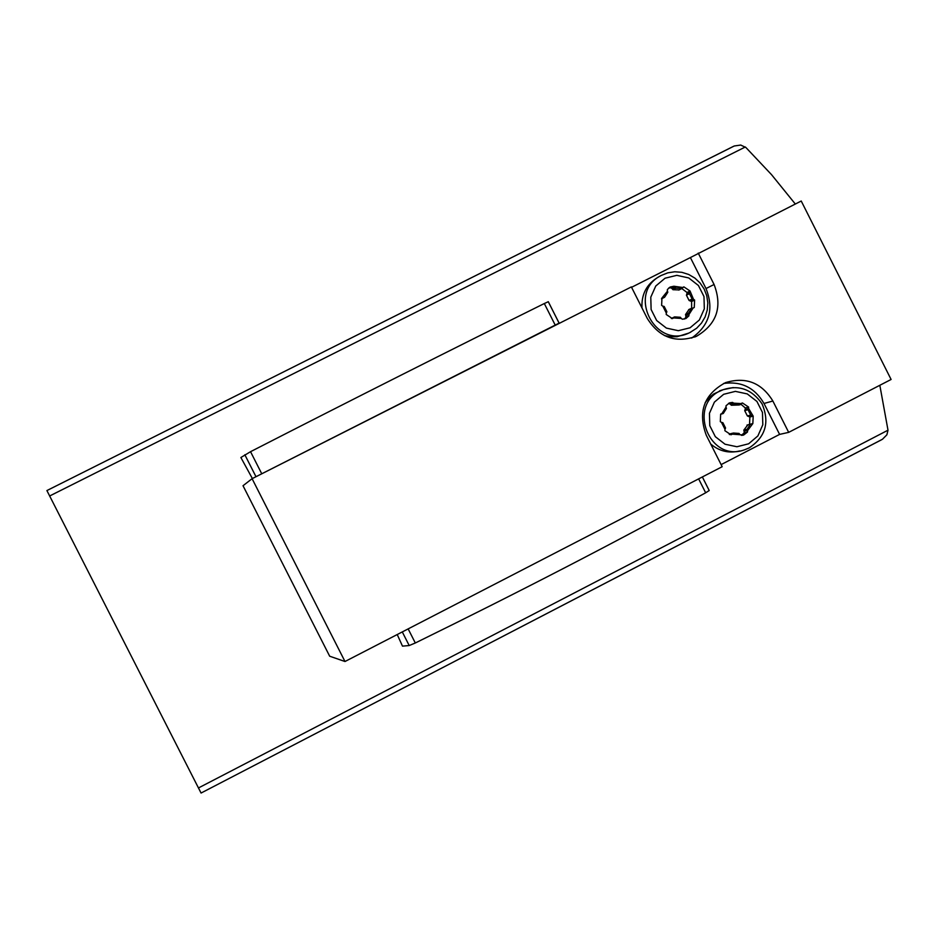 <?xml version="1.0" encoding="UTF-8"?>
<svg xmlns="http://www.w3.org/2000/svg" width="938" height="938" viewBox="0 0 938 938"><rect width="100%" height="100%" fill="white"/><g stroke="black" fill="none" stroke-linecap="round" stroke-linejoin="round"><path stroke-width="1.41" d="M795.307 204.015L771.517 174.644L745.909 147.512L740.715 145.05L734.231 146L46.9 490.562L201.06 793.044L882.482 439.242L886.879 434.81L888.005 430.19L879.832 385.284M253.061 478.192L559.095 323.129L548.308 301.708L544.31 303.537C451.401 349.557 353.474 398.943 250.54 451.694L240.878 457.51L252.31 478.427M702.363 476.95L709.21 490.539L705.669 492.79C615.973 541.965 519.183 592.03 415.311 642.987L409.203 645.543L402.484 646.13L397.22 634.534M548.249 301.684L559.142 323.129L557.219 324.396M661.771 298.296L664.62 297.217L667.797 292.257L667.504 291.155L661.97 297.979L661.618 305.401L662.826 306.151L666.308 313.069L666.203 314.476L672.382 318.592L673.636 317.947L681.234 318.428L682.36 319.225L685.913 318.533L688.879 315.907L688.973 314.5L693.076 308.074L694.261 307.476L694.612 300.054L693.487 299.269L690.04 290.991L683.872 286.876L682.688 287.485L673.894 286.242L670.084 287.063L667.375 289.537L667.352 290.921M666.308 313.069L666.883 311.791L664.186 306.456L662.826 306.151M681.234 318.428L680.425 317.279L674.563 316.903L673.636 317.947M693.076 308.074L691.705 308.203L688.527 313.151L688.973 314.5M691.658 308.203L691.599 301.532L689.09 300.477L686.417 295.177L686.804 294.122L689.829 292.586L689.442 293.641L692.127 298.976L693.487 299.269M720.818 414.01L723.292 413.447L726.458 408.464L726.012 407.127L721.92 413.576L720.654 414.209L720.314 421.643L721.51 422.393L724.992 429.299L724.886 430.706L731.042 434.798L732.308 434.142L743.705 434.998L747.492 432.031L747.586 430.612L752.851 423.554L753.191 416.132L748.594 408.464L748.63 407.08L742.474 402.988L741.301 403.61L733.727 403.164L732.531 402.402L729.553 402.859L726.035 405.744L726.012 407.127M724.992 429.299L725.555 428.009L722.87 422.686L721.51 422.393M739.883 434.587L739.074 433.438L733.434 433.028L732.308 434.142M751.678 424.175L750.294 424.304L747.14 429.276L747.586 430.612M749.521 424.422L749.884 417L747.375 415.956L744.702 410.656L745.1 409.601L748.43 408.687L748.032 409.742L750.717 415.065L752.077 415.358M691.669 338.067C709.374 325.568 714.158 309.059 706.021 288.541L690.391 257.563L801.228 201.025L891.1 379.468L788.682 432.359L779.607 434.4L764.013 403.481C754.832 387.711 741.36 381.039 723.597 383.454M721.111 464.603L779.607 434.4M764.013 403.481L772.865 401.018C761.586 382.645 745.816 376.513 725.555 382.61C704.028 394.277 697.614 411.829 706.302 435.279L722.178 466.714L344.996 661.513L329.684 656.213L243.024 485.732L252.088 478.685L344.996 661.513M694.765 337L696.606 336.214C675.723 343.496 659.273 337.563 647.267 318.404L631.368 286.911L252.088 478.685M690.391 257.563L631.567 287.309M696.606 336.214C716.808 324.149 722.623 306.914 714.088 284.495L698.235 253.096M772.865 401.018L788.682 432.359M723.339 389.61L713.689 393.948L709.48 397.395L705.165 402.66M710.711 444.014C719.282 451.26 728.932 453.57 739.66 450.955M660.2 276.053L658.03 277.273C646.622 284.167 641.275 294.391 641.991 307.945M664.374 335.534L670.729 336.789L677.189 336.707L688.48 333.178M728.545 403.34L730.573 404.372L733.727 403.164M733.833 403.422L734.536 404.313L740.34 404.677L741.301 403.61M668.688 288.001L670.998 287.79L672.241 288.822L675.09 286.993M675.196 287.263L675.911 288.154L681.774 288.529L683.872 286.876M731.464 433.497L729.283 434.47M741.395 435.384L744.197 432.817L744.104 431.187L747.434 430.378M747.821 424.926L743.822 430.096L744.104 431.187M745.1 409.601L745.335 407.995L740.95 404.243M730.573 404.372L731.277 405.251L739.285 404.981M661.478 298.859L664.385 297.346M674.352 317.009L671.327 318.463M684.294 319.084L685.889 317.302L685.807 315.684L688.82 314.253M688.984 309.493L685.514 314.582L685.807 315.684M686.804 294.122L687.05 292.515L681.785 288.529M672.241 288.822L672.956 289.713L679.077 289.924M745.323 146.985L49.597 496.014M888.005 430.19L198.41 787.979M244.83 454.754L255.863 476.469M250.54 451.694L261.596 473.467M544.31 303.537L555.179 325.029M409.203 645.543L402.285 631.919M415.311 642.987L408.147 628.894M705.669 492.79L698.634 478.872M706.021 288.541L714.088 284.495M733.282 387.558L723.21 389.669C686.323 402.414 708.026 463.395 744.608 449.783L749.181 447.883M748.641 443.791L757.881 435.936L762.817 424.75L762.465 412.439L756.919 401.441L747.258 393.913L735.38 391.369L723.655 394.3L714.393 402.132L709.445 413.33L709.773 425.676L715.342 436.698L725.039 444.225L736.916 446.746L748.641 443.791M661.196 275.479C626.08 292.656 655.099 350.566 689.793 332.603L696.664 328.218L701.53 323.047L705.13 316.903L707.252 310.068L707.815 302.892L706.76 295.751L704.145 289.01L700.111 283.018L694.859 278.082L688.668 274.459L681.856 272.313L674.762 271.774L667.762 272.852L661.196 275.479M690.087 327.784L699.361 319.987L704.321 308.825L703.981 296.525L698.423 285.504L688.726 277.941L676.826 275.338L665.065 278.211L655.768 286.008L650.784 297.17L651.113 309.505L656.682 320.538L666.402 328.101L678.326 330.692L690.087 327.784M729.33 403.34L732.531 402.402M729.635 434.575L732.426 433.895M729.963 433.895L733.223 433.098M744.197 432.817L747.492 432.031M743.822 430.096L747.14 429.276M746.953 425.137L750.294 424.304M749.544 424.386L752.851 423.554M749.884 417L753.191 416.132M748.454 416.261L751.795 415.37M747.375 415.956L750.717 415.065M744.702 410.656L748.032 409.742M745.335 407.995L748.63 407.08M741.653 403.234L742.474 402.988M731.277 405.251L734.536 404.313M670.998 287.79L673.894 286.242M671.96 318.557L673.765 317.701M685.889 317.302L688.879 315.907M685.514 314.582L688.527 313.151M688.668 309.646L691.705 308.203M693.03 308.074L694.261 307.476M691.599 301.532L694.612 300.054M690.169 300.781L693.217 299.281M689.09 300.477L692.127 298.976M686.417 295.177L689.442 293.641M687.05 292.515L690.04 290.991M678.784 290.077L681.774 288.529M672.956 289.713L675.911 288.154M733.34 146.41L46.9 490.562M881.661 439.711L201.06 793.044M709.21 490.539L702.351 476.95M719.681 390.794L723.21 389.669C738.933 384.615 751.866 389.317 762.019 403.786C769.864 422.229 765.607 436.92 749.274 447.848L744.608 449.783M689.793 332.603L690.778 332.122M720.619 414.256L722.811 413.646M730.174 433.813L733.434 433.028M742.45 435.314L743.564 435.044M747.258 424.996L750.599 424.152M661.607 298.8L664.503 297.287M671.491 318.369L674.445 316.962M688.809 309.563L691.845 308.11M678.936 290.018L681.914 288.458"/></g></svg>
